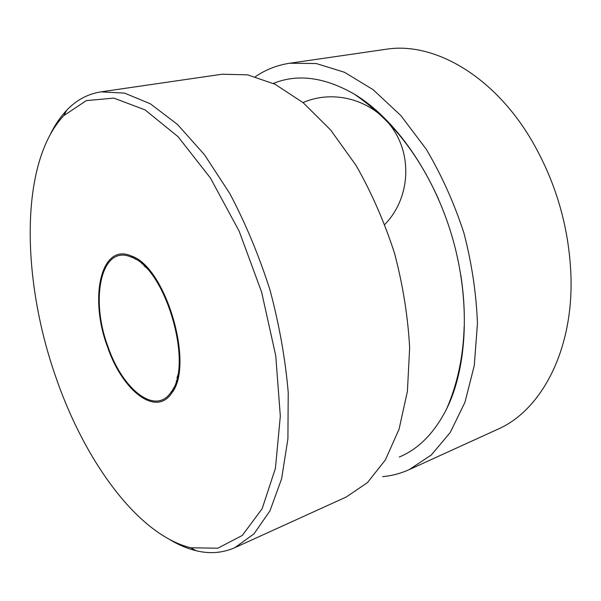 <?xml version="1.0" encoding="UTF-8"?>
<svg xmlns="http://www.w3.org/2000/svg" width="601" height="601" viewBox="0 0 601 601"><rect width="100%" height="100%" fill="white"/><g stroke="black" fill="none" stroke-linecap="round" stroke-linejoin="round"><path stroke-width="0.9" d="M107.925 346.507C122.311 389.335 155.494 416.005 171.105 392.077C193.8 364.792 165.328 267.873 131.484 257.198C101.441 243.623 89.692 298.299 107.925 346.507M107.474 346.777C122.086 390.289 155.824 417.432 171.698 393.077C194.732 365.348 165.816 266.904 131.446 256.034C100.878 242.218 88.956 297.811 107.474 346.777M176.258 380.749L176.822 381.913M169.85 539.675C178.617 544.912 187.369 548.593 196.114 550.726C209.689 554.054 222.595 553.033 234.833 547.669L346.199 497.027L367.376 482.678L385.369 459.953L399.056 429.204L407.41 391.341L409.642 347.911C407.981 316.825 402.94 285.257 394.519 253.194C384.264 221.679 371.433 192.395 356.017 165.35L330.655 130.019L303.152 102.696L275.01 84.23L247.582 74.847L222.017 74.231L100.945 91.855C87.754 93.966 76.35 100.082 66.726 110.223C60.521 116.752 55.149 124.58 50.612 133.722M141.791 262.652L141.949 263.944M234.833 547.669L254.02 533.838L269.969 510.827L281.591 478.877L287.909 438.865L288.225 392.408C285.355 358.917 279.262 324.713 269.932 289.787C258.896 255.372 245.524 223.302 229.822 193.582L204.438 154.675L177.475 124.437L150.423 103.845L124.572 93.11L100.945 91.855M56.088 377.841C84.741 460.884 137.674 534.762 190.742 547.766L217.802 548.217L242.278 535.453L262.164 508.686L275.431 468.277L280.321 416.117L275.754 355.769L261.653 292.221L239.145 231.145L210.358 177.911L178.031 136.682L145.021 109.863L113.814 98.106L86.326 100.607L63.804 115.617C19.194 162.984 21.486 280.043 56.088 377.841M382.672 476.623C391.769 475.827 400.589 473.505 409.131 469.651L497.478 429.399C541.013 410.671 573.737 350.631 570.92 274.83C568.884 226.464 555.647 181.382 531.201 139.597C492.572 74.321 432.577 41.514 385.834 49.305L289.75 63.225C277.181 65.133 265.732 69.611 255.417 76.65M409.131 469.651L431.27 455.032L450.262 432.457L464.949 402.317L474.279 365.528L477.442 323.608C476.36 293.724 471.838 263.463 463.859 232.827C454.003 202.747 441.442 174.846 426.184 149.123L400.859 115.572L373.116 89.677L344.463 72.263L316.284 63.541L289.75 63.225M399.237 457.038C418.596 449.037 434.425 432.923 446.731 408.71C467.525 366.557 470.673 299.937 452.02 236.306C433.298 172.697 394.624 118.359 354.342 94.147C324.585 77.116 297.593 73.547 273.38 83.434M148.905 269.774L144.661 266.438M135.563 259.279L131.446 256.034M178.955 372.079L177.19 377.18M173.411 388.126L171.698 393.077M176.987 378.052L177.573 379.201M143.887 264.53L144.022 265.815M190.742 547.766L196.114 550.726M63.804 115.617L66.726 110.223M446.731 408.71C457.534 383.596 463.348 356.175 464.167 326.463M464.272 317.561C464.303 304.88 463.153 290.704 460.824 275.04M438.482 198.969C416.012 149.777 389.463 118.577 354.342 94.147M384.835 224.421C408.92 199.802 412.819 158.739 393.55 129.808C374.491 100.758 334.99 88.64 303.024 102.591"/></g></svg>
